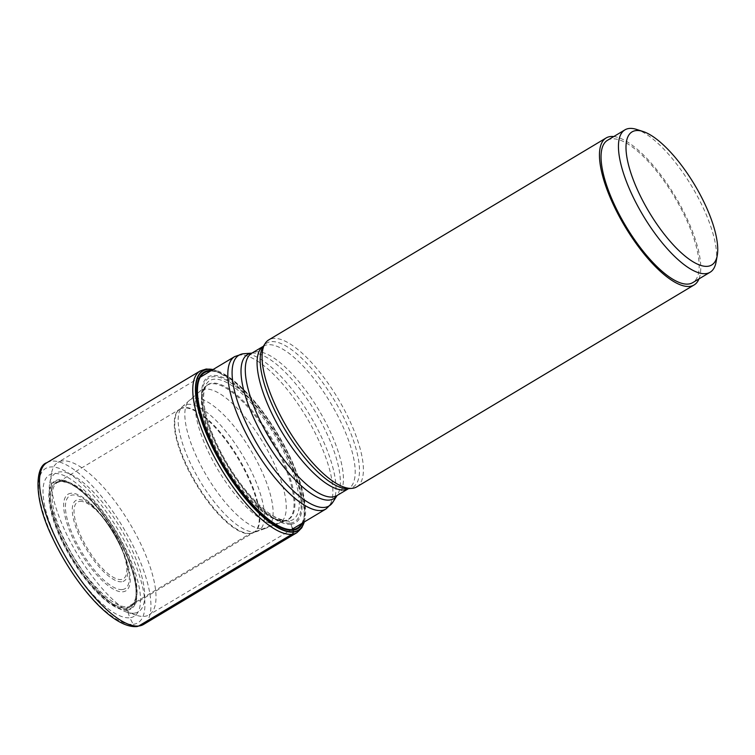 <?xml version="1.0" encoding="UTF-8"?>
<svg xmlns="http://www.w3.org/2000/svg" width="755" height="755" viewBox="0 0 755 755"><rect width="100%" height="100%" fill="white"/><g stroke="black" fill="none" stroke-linecap="round" stroke-linejoin="round"><path stroke-width="0.57" stroke-dasharray="3.77 2.83" d="M292.223 527.915L290.996 524.225L288.75 520.988L284.711 520.563L249.943 533.709L127.737 606.85L126.604 608.266A72.527 24.802 59.1 0 0 135.692 597.488A72.527 24.802 59.1 0 0 114.43 532.077A72.527 24.802 59.1 0 0 66.836 482.426A72.527 24.802 59.1 0 0 59.692 481.36A72.527 24.802 -120.9 0 0 66.298 547.658A72.527 24.802 -120.9 0 0 126.604 608.266L129.794 617.75A82.427 28.19 -120.9 0 1 61.259 548.876A82.427 28.19 -120.9 0 1 53.747 473.517A82.427 28.19 59.1 0 1 122.282 542.401A82.427 28.19 59.1 0 1 129.794 617.75L133.21 624.319A4.313 4.002 -96.1 0 0 138.675 626.018M131.493 605.633A71.876 24.585 59.1 0 1 130.983 605.916A71.876 24.585 59.1 0 1 127.737 606.85A71.876 24.585 -120.9 0 1 71.064 552.443A71.876 24.585 -120.9 0 1 57.182 482.596A71.876 24.585 -120.9 0 1 57.663 482.285A71.876 24.585 -120.9 0 1 61.419 481.067A71.876 24.585 59.1 0 1 118.497 536.21A71.876 24.585 59.1 0 1 131.493 605.633L253.689 532.492A71.876 24.585 59.1 0 0 240.703 463.07A71.876 24.585 59.1 0 0 183.625 407.926A71.876 24.585 -120.9 0 0 179.869 409.144L178.935 409.842A71.942 24.604 -120.9 0 1 184.126 407.549A71.942 24.604 59.1 0 1 242.515 465.014A71.942 24.604 59.1 0 1 252.632 532.983L253.689 532.492A71.876 24.585 59.1 0 1 249.943 533.709A71.876 24.585 -120.9 0 1 192.855 478.566A71.876 24.585 -120.9 0 1 179.869 409.144L57.663 482.285M290.996 524.225A84.985 29.067 -120.9 0 1 220.328 453.198A84.985 29.067 -120.9 0 1 212.58 375.509A84.985 29.067 59.1 0 1 283.248 446.526A84.985 29.067 59.1 0 1 290.996 524.225M304.161 522.045A92.799 31.738 59.1 0 0 305.511 513.466A92.799 31.738 59.1 0 0 277.887 434.248A92.799 31.738 59.1 0 0 221.121 372.47A92.799 31.738 59.1 0 0 212.929 369.61M304.256 521.988A93.054 31.823 59.1 0 0 305.416 515.325A93.054 31.823 59.1 0 0 305.501 513.626A93.054 31.823 59.1 0 0 277.802 434.295A93.054 31.823 59.1 0 0 220.979 372.394A93.054 31.823 59.1 0 0 219.441 371.677A93.054 31.823 59.1 0 0 213.023 369.554M62.505 460.909A88.826 30.379 59.1 0 0 57.861 462.419A88.826 30.379 59.1 0 0 51.5 473.319A88.826 30.379 59.1 0 0 77.416 554.236A88.826 30.379 59.1 0 0 136.476 615.297A88.826 30.379 59.1 0 0 144.45 616.344A88.826 30.379 59.1 0 0 149.094 614.844A88.826 30.379 59.1 0 0 133.04 529.057A88.826 30.379 59.1 0 0 62.505 460.909M356.728 486.881A85.655 29.294 59.1 0 0 341.251 404.161A85.655 29.294 59.1 0 0 273.225 338.448A85.655 29.294 -120.9 0 0 268.752 339.892M613.768 136.542A85.655 29.294 -120.9 0 1 675.253 196.423A85.655 29.294 -120.9 0 1 698.979 278.906M607.511 140.288A82.956 28.369 -120.9 0 1 611.843 138.882A82.956 28.369 59.1 0 1 677.726 202.529A82.956 28.369 59.1 0 1 692.712 282.644M716.061 262.051A82.956 28.369 59.1 0 0 691.863 186.485A82.956 28.369 59.1 0 0 636.701 129.454M134.192 613.173A80.728 27.614 59.1 0 0 126.84 539.363A80.728 27.614 59.1 0 0 59.711 471.903A80.728 27.614 59.1 0 0 49.717 483.181A80.728 27.614 59.1 0 0 73.263 556.718A80.728 27.614 59.1 0 0 126.944 612.22A80.728 27.614 59.1 0 0 134.192 613.173M126.67 608.02A72.338 24.745 59.1 0 0 135.56 598.243A72.338 24.745 59.1 0 0 114.524 532.02A72.338 24.745 59.1 0 0 66.11 482.19A72.338 24.745 59.1 0 0 59.928 481.426A72.338 24.745 -120.9 0 0 66.516 547.564A72.338 24.745 -120.9 0 0 126.67 608.02M250.5 533.445A71.942 24.604 -120.9 0 1 194.658 480.51A71.942 24.604 -120.9 0 1 178.935 409.842L182.465 406.605A72.895 24.934 -120.9 0 1 187.655 404.34A72.895 24.934 59.1 0 1 246.753 462.447A72.895 24.934 59.1 0 1 257.162 531.407L252.632 532.983A71.942 24.604 59.1 0 1 250.5 533.445M254.907 531.907A72.895 24.934 59.1 0 0 257.162 531.407L265.836 528.245A74.622 25.519 59.1 0 0 254.964 457.53A74.622 25.519 59.1 0 0 194.554 398.225A74.622 25.519 -120.9 0 0 189.345 400.443L199.924 391.298A77.019 26.34 -120.9 0 1 205.171 389.118A77.019 26.34 59.1 0 1 267.402 450.112A77.019 26.34 59.1 0 1 278.897 523.253L265.836 528.245A74.622 25.519 59.1 0 1 263.401 528.811A74.622 25.519 -120.9 0 1 205.303 473.611A74.622 25.519 -120.9 0 1 189.345 400.443L182.465 406.605A72.895 24.934 -120.9 0 0 198.254 478.151A72.895 24.934 -120.9 0 0 254.907 531.907M276.226 523.894A77.019 26.34 59.1 0 0 278.897 523.253L286.664 520.167A78.341 26.793 59.1 0 0 274.82 445.695A78.341 26.793 59.1 0 0 211.579 383.748A78.341 26.793 -120.9 0 0 206.313 385.909L206.228 385.994A78.529 26.859 -120.9 0 1 212.249 383.134A78.529 26.859 59.1 0 1 276.339 446.488A78.529 26.859 59.1 0 1 286.551 520.204L286.664 520.167A78.341 26.793 59.1 0 1 283.861 520.846A78.341 26.793 -120.9 0 1 222.687 462.57A78.341 26.793 -120.9 0 1 206.313 385.909L199.924 391.298A77.019 26.34 -120.9 0 0 216.147 466.713A77.019 26.34 -120.9 0 0 276.226 523.894M284.711 520.563A78.529 26.859 59.1 0 0 286.551 520.204L286.051 520.289C286.258 521.158 274.707 518.93 265.156 510.21C252.491 499.697 240.288 484.908 228.529 465.826C216.468 445.733 208.644 427.188 205.049 410.191C203.416 401.745 203.18 395.12 204.35 390.326C206.172 384.644 205.936 386.9 206.228 385.994A78.529 26.859 -120.9 0 0 224.112 463.4A78.529 26.859 -120.9 0 0 284.711 520.563M288.75 520.988A81.002 27.708 -120.9 0 1 221.394 453.293A81.002 27.708 -120.9 0 1 214.005 379.236A81.002 27.708 59.1 0 1 281.37 446.932A81.002 27.708 59.1 0 1 288.75 520.988M290.269 523.158A83.682 28.624 59.1 0 0 282.644 446.649A83.682 28.624 59.1 0 0 213.07 376.717A83.682 28.624 -120.9 0 0 220.696 453.226A83.682 28.624 -120.9 0 0 290.269 523.158M301.764 523.47A90.543 30.964 59.1 0 0 277.566 434.436A90.543 30.964 59.1 0 0 210.532 371.045M302.613 522.96A91.232 31.2 59.1 0 0 277.661 434.38A91.232 31.2 59.1 0 0 211.391 370.526M296.875 532.69A94.215 32.229 59.1 0 0 279.85 441.684A94.215 32.229 59.1 0 0 205.02 369.403A94.215 32.229 -120.9 0 0 200.103 370.998M46.829 462.73A94.215 32.229 -120.9 0 1 51.746 461.135A94.215 32.229 59.1 0 1 126.576 533.426A94.215 32.229 59.1 0 1 143.601 624.423M133.21 624.319A89.902 30.747 59.1 0 0 125.019 542.128A89.902 30.747 59.1 0 0 50.255 466.996A89.902 30.747 -120.9 0 0 58.446 549.187A89.902 30.747 -120.9 0 0 133.21 624.319M127.246 610.134A74.471 25.472 59.1 0 0 120.46 542.043A74.471 25.472 59.1 0 0 58.531 479.812A74.471 25.472 -120.9 0 0 65.317 547.894A74.471 25.472 -120.9 0 0 127.246 610.134M127.029 609.512A73.83 25.245 -120.9 0 1 65.647 547.819A73.83 25.245 -120.9 0 1 58.918 480.322A73.83 25.245 59.1 0 1 120.3 542.024A73.83 25.245 59.1 0 1 127.029 609.512M325.971 508.983A88.826 30.379 59.1 0 0 309.918 423.196A88.826 30.379 59.1 0 0 239.382 355.048A88.826 30.379 59.1 0 0 234.739 356.558M332.851 502.207A87.816 30.03 59.1 0 0 309.805 415.146A87.816 30.03 59.1 0 0 243.959 353.699M251.943 353.123A83.965 28.718 -120.9 0 1 252.368 353.085A83.965 28.718 -120.9 0 1 315.326 411.843A83.965 28.718 -120.9 0 1 337.362 495.091A83.965 28.718 -120.9 0 1 337.098 495.488L336.957 495.573A82.956 28.369 -120.9 0 0 321.97 415.448A82.956 28.369 -120.9 0 0 256.087 351.802A82.956 28.369 -120.9 0 0 251.755 353.208L251.906 353.113A83.965 28.718 -120.9 0 1 251.943 353.123M263.382 346.252A82.956 28.369 -120.9 0 1 263.542 346.158A82.956 28.369 -120.9 0 1 267.874 344.752A82.956 28.369 -120.9 0 1 333.757 408.398A82.956 28.369 -120.9 0 1 348.744 488.513A82.956 28.369 -120.9 0 1 348.593 488.608A83.965 28.718 -120.9 0 1 348.13 488.645L348.593 488.608A83.965 28.718 -120.9 0 0 340.901 411.843A83.965 28.718 -120.9 0 0 271.083 341.666A83.965 28.718 -120.9 0 0 263.146 346.63L263.391 346.243M70.979 493.279A56.295 19.252 59.1 0 0 76.113 544.742A56.295 19.252 59.1 0 0 122.923 591.797A56.295 19.252 59.1 0 0 117.799 540.325A56.295 19.252 59.1 0 0 70.979 493.279M122.282 589.561A54.02 18.479 59.1 0 0 127.076 563.862A54.02 18.479 59.1 0 0 92.393 505.916A54.02 18.479 59.1 0 0 72.442 495.025A54.02 18.479 59.1 0 0 77.359 544.412A54.02 18.479 59.1 0 0 122.282 589.561M121.678 581.756A46.933 16.053 -120.9 0 1 82.654 542.543A46.933 16.053 -120.9 0 1 78.378 499.64A46.933 16.053 -120.9 0 1 95.706 509.087A46.933 16.053 -120.9 0 1 125.84 559.436A46.933 16.053 -120.9 0 1 121.678 581.756M79.832 501.386A44.649 15.27 -120.9 0 1 116.959 538.702A44.649 15.27 -120.9 0 1 121.026 579.519A44.649 15.27 -120.9 0 1 83.909 542.203A44.649 15.27 -120.9 0 1 79.832 501.386M130.983 605.916L132.427 604.878C133.342 603.066 132.937 606.529 135.56 598.243L135.692 597.488M57.182 482.596L60.419 481.464L66.836 482.426M304.312 521.941L305.416 515.325M213.089 369.516L219.441 371.677M200.226 377.207L57.861 462.419M292.572 528.972L149.094 614.844M126.944 612.22L136.476 615.297M49.717 483.181L51.5 473.319M127.076 563.862C122.093 545.138 106.54 519.157 92.393 505.916L95.706 509.087C109.786 523.46 119.837 540.24 125.84 559.436L127.076 563.862"/><path stroke-width="1.13" d="M138.675 626.018A94.215 32.229 59.1 0 0 143.601 624.423L296.875 532.69A94.215 32.229 59.1 0 1 291.959 534.276A94.215 32.229 -120.9 0 1 217.129 461.994A94.215 32.229 -120.9 0 1 200.103 370.998L46.829 462.73A94.215 32.229 -120.9 0 0 63.854 553.736A94.215 32.229 -120.9 0 0 138.675 626.018L291.959 534.276A3.237 3.001 -96.1 0 0 293.421 532.058L293.468 531.737A92.799 31.738 59.1 0 0 304.161 522.045M212.929 369.61A92.799 31.738 59.1 0 0 207.842 369.346A92.799 31.738 -120.9 0 0 216.298 454.189A92.799 31.738 -120.9 0 0 293.468 531.737L292.223 527.915M304.256 521.988A93.054 31.823 59.1 0 1 293.421 532.058A93.054 31.823 -120.9 0 1 216.043 454.293A93.054 31.823 -120.9 0 1 207.568 369.223A93.054 31.823 59.1 0 1 213.023 369.554M351.821 488.372A85.655 29.294 -120.9 0 1 287.598 428.434A85.655 29.294 -120.9 0 1 265.118 343.516L263.146 346.63A83.965 28.718 -120.9 0 0 285.173 429.888A83.965 28.718 -120.9 0 0 348.13 488.645L351.821 488.372A85.655 29.294 -120.9 0 0 352.245 488.334A85.655 29.294 59.1 0 0 356.728 486.881L694.1 284.965A85.655 29.294 -120.9 0 1 689.626 286.409A85.655 29.294 -120.9 0 1 621.601 220.696A85.655 29.294 -120.9 0 1 606.123 137.967A85.655 29.294 -120.9 0 1 610.597 136.523A85.655 29.294 -120.9 0 1 613.768 136.542M265.118 343.516A85.655 29.294 -120.9 0 1 268.752 339.892L606.123 137.967M698.979 278.906A85.655 29.294 -120.9 0 1 694.1 284.965M710.115 272.234L692.712 282.644A82.956 28.369 59.1 0 1 688.381 284.05A82.956 28.369 -120.9 0 1 622.498 220.403A82.956 28.369 -120.9 0 1 607.511 140.288L624.913 129.869A82.956 28.369 59.1 0 0 639.9 209.994A82.956 28.369 59.1 0 0 705.783 273.64A82.956 28.369 59.1 0 0 710.115 272.234A82.956 28.369 59.1 0 0 716.061 262.051L717.25 255.473A77.557 26.529 59.1 0 0 694.628 184.824A77.557 26.529 59.1 0 0 643.052 131.502A77.557 26.529 59.1 0 0 636.087 130.587A77.557 26.529 59.1 0 0 643.156 201.491A77.557 26.529 59.1 0 0 707.643 266.307A77.557 26.529 59.1 0 0 717.25 255.473M643.052 131.502L636.701 129.454A82.956 28.369 59.1 0 0 629.245 128.463A82.956 28.369 59.1 0 0 624.913 129.869M210.532 371.045A90.543 30.964 59.1 0 0 209.22 371.12A90.543 30.964 -120.9 0 0 217.478 453.897A90.543 30.964 -120.9 0 0 292.761 529.566A90.543 30.964 59.1 0 0 301.764 523.47M302.613 522.96A91.232 31.2 59.1 0 1 292.978 530.227A91.232 31.2 -120.9 0 1 217.119 453.981A91.232 31.2 -120.9 0 1 208.805 370.582A91.232 31.2 59.1 0 1 211.391 370.526M243.959 353.699A87.816 30.03 59.1 0 0 243.525 353.736A87.816 30.03 59.1 0 0 251.519 434.012A87.816 30.03 59.1 0 0 324.537 507.407A87.816 30.03 59.1 0 0 332.851 502.207L337.107 495.478A83.965 28.718 -120.9 0 1 329.416 500.055A83.965 28.718 -120.9 0 1 259.626 429.954A83.965 28.718 -120.9 0 1 251.887 353.123L243.214 353.765L234.739 356.558A88.826 30.379 59.1 0 0 250.792 442.345A88.826 30.379 59.1 0 0 321.328 510.484A88.826 30.379 59.1 0 0 325.971 508.983L292.572 528.972M332.625 496.969A82.956 28.369 -120.9 0 1 266.741 433.332A82.956 28.369 -120.9 0 1 251.755 353.208L263.391 346.243A82.956 28.369 -120.9 0 0 278.661 426.509A82.956 28.369 -120.9 0 0 344.412 489.919A82.956 28.369 -120.9 0 0 348.593 488.608L336.957 495.573A82.956 28.369 -120.9 0 1 332.625 496.969M296.875 532.69L301.774 527.839L304.312 521.941M200.103 370.998L206.181 369.016L213.089 369.516M143.601 624.423L137.146 626.537C112.646 628.981 74.066 583.955 52.34 537.447C32.965 498.111 35.4 465.835 46.829 462.73M234.739 356.558L200.226 377.207M325.971 508.983L332.851 502.207"/></g></svg>
